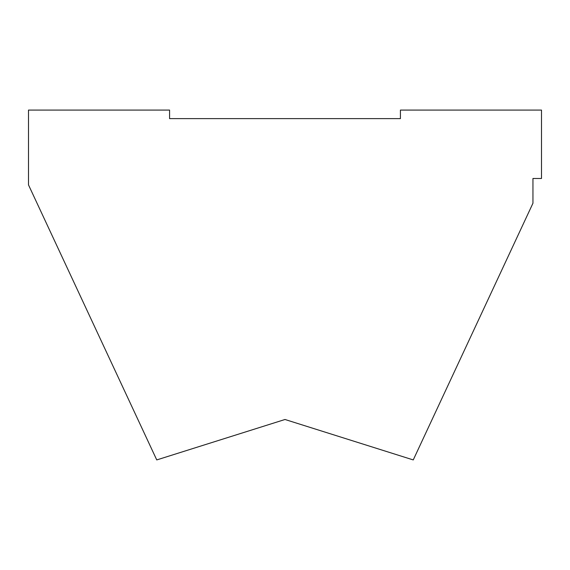 <?xml version="1.0" encoding="UTF-8"?>
<svg xmlns="http://www.w3.org/2000/svg" width="570" height="570" viewBox="0 0 570 570"><rect width="100%" height="100%" fill="white"/><g stroke="black" fill="none" stroke-linecap="round" stroke-linejoin="round"><path stroke-width="0.85" d="M413.25 459.926L285 419.492L156.75 459.926L28.5 184.894L28.5 110.074L169.575 110.074L169.575 118.624L400.425 118.624L400.425 110.074L541.5 110.074L541.5 178.474L532.95 178.474L532.95 203.234L413.25 459.926L532.95 203.234L532.95 178.474L541.5 178.474L541.5 110.074L400.425 110.074L400.425 118.624L169.575 118.624L169.575 110.074L28.5 110.074L28.5 184.894L156.75 459.926L285 419.492L413.25 459.926"/></g></svg>
